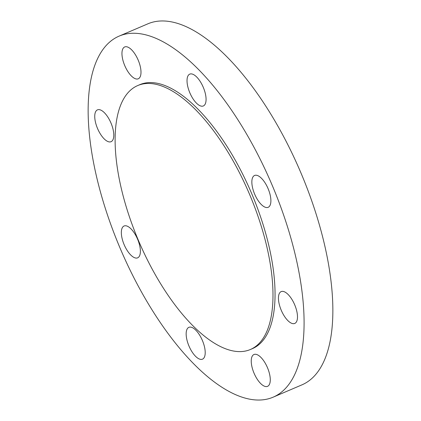 <?xml version="1.0" encoding="UTF-8"?>
<svg xmlns="http://www.w3.org/2000/svg" width="421" height="421" viewBox="0 0 421 421"><rect width="100%" height="100%" fill="white"/><g stroke="black" fill="none" stroke-linecap="round" stroke-linejoin="round"><path stroke-width="0.63" d="M137.925 239.265A143.493 60.156 -113.1 0 0 250.458 349.472A143.493 60.156 -113.1 0 0 250.179 195.802A143.493 60.156 -113.1 0 0 137.641 85.595A143.493 60.156 -113.1 0 0 137.925 239.265M250.458 349.472L252.526 348.588A143.493 60.156 -113.1 0 0 252.242 194.918A143.493 60.156 -113.1 0 0 139.709 84.71L137.641 85.595M124.769 46.92A17.308 7.257 -113.1 0 0 124.669 46.957A17.308 7.257 -113.1 0 0 124.753 65.608A17.308 7.257 -113.1 0 0 138.183 78.827A17.308 7.257 -113.1 0 0 138.277 78.79A17.308 7.257 -113.1 0 0 138.193 60.135A17.308 7.257 -113.1 0 0 124.769 46.92M94.736 116.349A17.308 7.257 -113.1 0 0 100.64 134.404A17.308 7.257 -113.1 0 0 111.07 141.693A17.308 7.257 -113.1 0 0 113.796 135.209A17.308 7.257 -113.1 0 0 107.892 117.154A17.308 7.257 -113.1 0 0 97.461 109.865A17.308 7.257 -113.1 0 0 94.736 116.349M124.09 244.538A17.308 7.257 -113.1 0 0 137.667 257.831A17.308 7.257 -113.1 0 0 137.63 239.296A17.308 7.257 -113.1 0 0 124.058 226.003A17.308 7.257 -113.1 0 0 124.09 244.538M195.639 356.387A17.308 7.257 -113.1 0 0 202.485 359.166A17.308 7.257 -113.1 0 0 204.48 346.82A17.308 7.257 -113.1 0 0 195.728 330.117A17.308 7.257 -113.1 0 0 188.876 327.338A17.308 7.257 -113.1 0 0 186.887 339.684A17.308 7.257 -113.1 0 0 195.639 356.387M267.467 386.383A17.308 7.257 -113.1 0 0 267.561 386.341A17.308 7.257 -113.1 0 0 267.477 367.691A17.308 7.257 -113.1 0 0 254.052 354.471A17.308 7.257 -113.1 0 0 253.952 354.514A17.308 7.257 -113.1 0 0 254.037 373.164A17.308 7.257 -113.1 0 0 267.467 386.383M297.494 316.95A17.308 7.257 -113.1 0 0 291.59 298.894A17.308 7.257 -113.1 0 0 281.165 291.606A17.308 7.257 -113.1 0 0 278.439 298.094A17.308 7.257 -113.1 0 0 284.343 316.15A17.308 7.257 -113.1 0 0 294.768 323.433A17.308 7.257 -113.1 0 0 297.494 316.95M196.596 76.911A17.308 7.257 -113.1 0 0 189.745 74.133A17.308 7.257 -113.1 0 0 187.755 86.479A17.308 7.257 -113.1 0 0 196.502 103.182A17.308 7.257 -113.1 0 0 203.354 105.96A17.308 7.257 -113.1 0 0 205.343 93.615A17.308 7.257 -113.1 0 0 196.596 76.911M268.14 188.761A17.308 7.257 -113.1 0 0 254.568 175.468A17.308 7.257 -113.1 0 0 254.6 194.007A17.308 7.257 -113.1 0 0 268.177 207.3A17.308 7.257 -113.1 0 0 268.14 188.761M119.343 246.374A196.265 82.284 -113.1 0 0 273.271 397.114A196.265 82.284 -113.1 0 0 272.887 186.924A196.265 82.284 -113.1 0 0 118.959 36.185A196.265 82.284 -113.1 0 0 119.343 246.374M273.271 397.114L302.041 384.815A196.265 82.284 -113.1 0 0 301.657 174.626A196.265 82.284 -113.1 0 0 147.729 23.886L118.959 36.185"/></g></svg>
